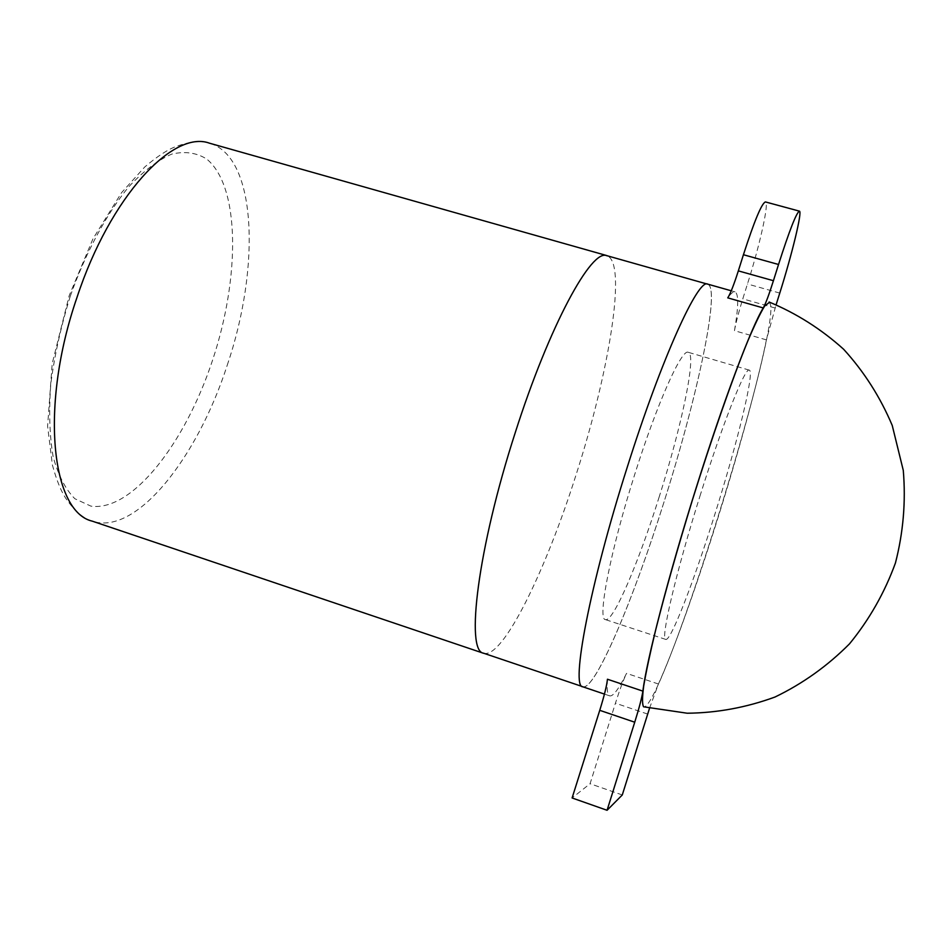 <?xml version="1.0" encoding="UTF-8"?>
<svg xmlns="http://www.w3.org/2000/svg" width="952" height="952" viewBox="0 0 952 952"><rect width="100%" height="100%" fill="white"/><g stroke="black" fill="none" stroke-linecap="round" stroke-linejoin="round"><path stroke-width="0.71" stroke-dasharray="4.76 3.57" d="M769.597 302.189L770.834 305.973C774.595 350.241 667.138 693.389 645.028 706.646L644.099 706.919M649.526 708.252L658.427 684C673.79 650.168 696.9 585.016 717.891 518.043C738.907 451.058 757.923 381.847 766.408 339.876L776.13 304.688M582.862 686.808C595.155 690.807 633.758 598.641 664.222 501.335C697.031 398.174 720.89 288.17 707.705 284.196C698.459 277.841 661.711 357.845 627.308 467.063C589.669 584.933 570.498 687.618 582.886 686.737C595.167 690.736 633.758 598.606 664.222 501.335C697.043 398.15 720.914 288.099 707.717 284.136M766.408 339.876L734.468 330.689C738.573 306.722 738.764 293.775 735.027 291.859C733.373 291.371 730.946 293.371 727.756 297.869M607.447 679.228C606.686 689.605 607.459 695.162 609.756 695.888C613.147 696.531 618.752 689.022 626.559 673.361C623.405 679.883 619.704 689.831 615.444 703.183L590.073 783.71L572.104 797.966M734.468 330.689C735.944 322.573 738.716 311.97 742.786 298.857L747.463 283.993C759.779 245.259 769.406 202.205 765.42 201.931M622.275 794.968L590.073 783.71M659.248 496.718C638.554 562.787 613.112 622.608 605.401 619.597C597.118 619.776 610.351 550.815 634.841 474.06C657.297 402.708 681.894 348.253 688.272 352.311C696.912 354.251 681.608 426.472 659.248 496.718M700.505 494.35C676.039 571.807 660.081 640.482 665.781 639.423C670.779 641.541 694.175 580.577 714.952 514.032C737.276 443.251 754.984 371.22 749.283 370.126C745.333 366.758 723.044 422.379 700.505 494.35M70.293 296.143C85.739 252.482 106.41 214.081 128.663 186.889C143.562 170.979 157.949 160.043 171.824 154.081C185.021 151.047 196.671 152.713 206.774 159.091C240.404 186.77 239.987 277.913 212.57 360.177C185.485 442.525 132.423 511.938 90.94 506.143L74.863 498.741C65.474 489.328 58.227 475.286 53.122 456.627C49.516 435.504 48.754 411.181 50.825 383.668C54.609 354.953 61.095 325.774 70.293 296.143M227.207 365.294C260.372 268.178 257.278 156.747 209.523 143.205C201.122 140.384 190.019 141.479 176.215 146.453C167.826 149.452 157.342 156.295 144.752 166.981L121.582 192.637L92.951 238.845L69.21 295.608L52.181 363.676L47.6 426.163L52.408 465.04C56.703 480.82 61.44 492.303 66.616 499.514C75.113 511.438 83.681 518.65 92.332 521.172C136.422 536.071 197.623 457.234 227.207 365.294M483.64 653.203C502.763 659.331 546.008 570.153 576.341 473.977C609.185 372.077 627.428 261.776 606.876 255.779M658.427 684L626.559 673.361M647.658 714.071L615.444 703.183M775.083 308.02L742.786 298.857M779.771 293.085L747.463 283.993M735.027 291.859L731.267 290.788M609.756 695.888L604.437 694.091M665.781 639.423L605.401 619.597M749.283 370.126L688.272 352.311"/><path stroke-width="1.43" d="M731.267 290.788L707.717 284.136C698.471 277.77 661.711 357.797 627.297 467.051C589.645 584.968 570.474 687.689 582.862 686.808L604.437 694.091M776.13 304.688L779.771 293.085C792.064 254.184 802.524 211.177 799.406 211.142C796.396 212.665 789.446 230.444 778.534 264.489L773.429 280.709C769.002 294.68 765.622 303.759 763.278 307.948C751.675 326.274 723.556 400.506 696.043 488.257C668.411 575.805 646.444 660.95 642.886 691.128C641.946 697.411 639.232 707.764 634.734 722.211L607.067 810.283L622.275 794.968L649.526 708.252M644.099 706.919L643.611 706.801C642.148 704.551 642.172 697.602 643.707 685.952C646.158 671.565 650.145 652.882 655.69 629.879C665.329 591.692 677.562 548.423 692.39 500.074C712.06 436.98 732.588 378.253 747.594 341.518C754.615 324.977 760.291 313.172 764.623 306.104L769.597 302.189M799.406 211.142L765.42 201.931C761.719 203.264 754.389 220.852 743.429 254.731L738.336 270.88C733.897 284.779 730.374 293.775 727.756 297.869L763.278 307.948M642.886 691.128L607.447 679.228C606.793 685.583 604.222 695.936 599.748 710.323L572.104 797.966L607.067 810.283M606.924 255.612L209.523 143.205C173.312 129.579 110.337 196.076 77.029 297.31C39.389 406.159 51.539 511.95 92.332 521.172L483.616 653.298M606.876 255.779C591.846 247.913 549.542 325.025 515.294 432.505C477.69 548.578 465.278 651.68 483.64 653.203M778.534 264.489L743.429 254.731M773.429 280.709L738.336 270.88M634.734 722.211L599.748 710.323M707.134 284.041L606.9 255.683M582.327 686.547L483.64 653.227M643.611 706.801L687.225 713.226C717.13 712.905 746.392 707.503 775.023 697.019C802.667 683.691 827.49 665.972 849.505 643.849C869.331 619.597 884.634 592.656 895.427 563.025C903.293 532.489 905.911 501.609 903.281 470.395L892.238 425.461C880.219 397.008 864.011 371.601 843.603 349.229C821.231 329.083 796.407 313.351 769.109 302.01"/></g></svg>
